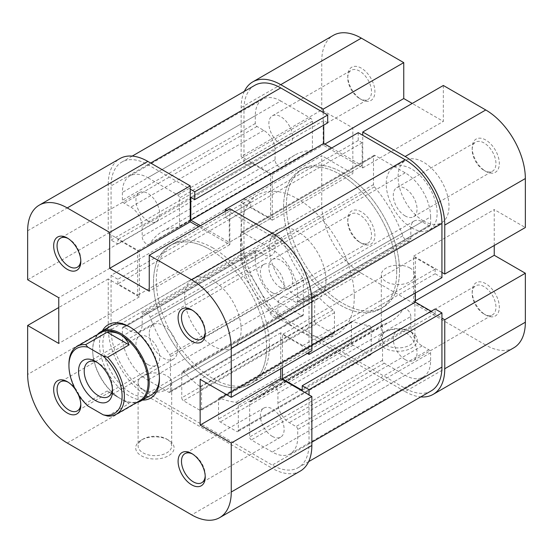 <?xml version="1.0" encoding="UTF-8"?>
<svg xmlns="http://www.w3.org/2000/svg" width="553" height="553" viewBox="0 0 553 553"><rect width="100%" height="100%" fill="white"/><g stroke="black" fill="none" stroke-linecap="round" stroke-linejoin="round"><path stroke-width="0.41" stroke-dasharray="2.77 2.07" d="M266.601 347.519A79.985 46.175 -120 0 0 231.686 267.03A79.985 46.175 -120 0 0 170.054 245.601A79.985 46.175 -120 0 0 153.492 282.217A79.985 46.175 -120 0 0 188.4 362.706A79.985 46.175 -120 0 0 250.039 384.135A79.985 46.175 -120 0 0 266.601 347.519M399.508 270.783A79.985 46.175 -120 0 0 364.6 190.294A79.985 46.175 -120 0 0 302.961 168.865A79.985 46.175 -120 0 0 286.399 205.481A79.985 46.175 -120 0 0 321.314 285.97A79.985 46.175 -120 0 0 382.946 307.399A79.985 46.175 -120 0 0 399.508 270.783M309.023 352.42L309.023 300.175A51.989 30.014 -120 0 0 272.256 236.497L227.013 210.375M254.746 85.356A51.989 30.014 -120 0 0 243.977 109.155L243.977 163.356L111.07 240.092L111.07 185.891A51.989 30.014 -120 0 1 121.84 162.084A51.989 30.014 -120 0 1 147.831 164.663L190.253 189.154M431.16 390.916A51.989 30.014 -120 0 1 405.169 388.337L280.744 316.503A51.989 30.014 -120 0 1 243.977 252.825L243.977 198.624L111.07 275.359L111.07 329.56A51.989 30.014 -120 0 0 147.831 393.238L272.256 465.073A51.989 30.014 -120 0 0 298.254 467.644A51.989 30.014 -120 0 0 309.023 443.845L309.023 394.87M369.535 354.708A2.399 1.383 -120 0 0 370.738 354.826A2.399 1.383 -120 0 0 371.236 353.726L371.236 328.689A2.399 1.383 -120 0 0 368.886 325.523A95.98 55.418 60 0 1 352.883 321.39A2.399 1.383 -120 0 0 351.936 321.397A2.399 1.383 -120 0 0 351.438 322.496L351.438 342.3A2.399 1.383 -120 0 0 353.132 345.238L369.535 354.708L236.629 431.437A2.399 1.383 -120 0 0 237.825 431.554A2.399 1.383 -120 0 0 238.322 430.462L238.322 405.425A2.399 1.383 -120 0 0 235.979 402.259A95.98 55.418 60 0 1 219.976 398.125A2.399 1.383 -120 0 0 219.029 398.125A2.399 1.383 -120 0 0 218.532 399.225L218.532 419.029A2.399 1.383 -120 0 0 220.225 421.967L236.629 431.437M314.678 321.072A2.399 1.383 -120 0 0 316.371 324.01L332.775 333.48A2.399 1.383 -120 0 0 333.971 333.597A2.399 1.383 -120 0 0 334.468 332.498L334.468 312.694A2.399 1.383 -120 0 0 333.024 309.922A95.98 55.418 60 0 1 317.021 295.579A2.399 1.383 -120 0 0 315.175 294.943A2.399 1.383 -120 0 0 314.678 296.035L314.678 321.072L181.764 397.807A2.399 1.383 -120 0 0 183.465 400.745L199.868 410.215A2.399 1.383 -120 0 0 201.064 410.333A2.399 1.383 -120 0 0 201.562 409.234L201.562 389.43A2.399 1.383 -120 0 0 200.117 386.658A95.98 55.418 60 0 1 184.114 372.314A2.399 1.383 -120 0 0 182.262 371.671A2.399 1.383 -120 0 0 181.764 372.77L181.764 397.807M331.641 148.01L362.18 165.644L362.18 142.785L358.226 140.497L358.226 132.665M441.93 277.641L435.142 273.721L435.142 269.152L415.344 257.726L415.344 292.986M431.181 311.277L435.142 313.558L435.142 308.989M243.977 198.624L250.765 202.543L250.765 207.112L270.562 218.539L270.562 174.133L250.765 162.706L250.765 167.276L243.977 163.356M327.687 122.87L323.726 120.582L323.726 125.151M255.292 259.357A35.993 20.779 -120 0 0 280.744 303.438L301.668 315.521A2.399 1.383 -120 0 0 302.864 315.639A2.399 1.383 -120 0 0 303.362 314.539L303.362 279.929A2.399 1.383 -120 0 0 302.678 277.952A95.98 55.418 60 0 1 283.074 240.437A6 3.463 -120 0 0 276.327 235.384A6 3.463 -120 0 0 275.083 238.136L275.083 247.931A15.996 9.235 60 0 1 271.772 255.251A15.996 9.235 60 0 1 263.774 254.463L256.986 250.544A2.399 1.383 -120 0 0 255.79 250.426A2.399 1.383 -120 0 0 255.292 251.518L255.292 259.357L122.386 336.093A35.993 20.779 -120 0 0 147.831 380.174L168.762 392.257A2.399 1.383 -120 0 0 169.958 392.374A2.399 1.383 -120 0 0 170.455 391.275L170.455 356.657A2.399 1.383 -120 0 0 169.764 354.687A95.98 55.418 60 0 1 150.16 317.173A6 3.463 -120 0 0 143.421 312.12A6 3.463 -120 0 0 142.176 314.864L142.176 324.666A15.996 9.235 60 0 1 138.865 331.987A15.996 9.235 60 0 1 130.867 331.192L124.079 327.279A2.399 1.383 -120 0 0 122.877 327.155A2.399 1.383 -120 0 0 122.386 328.254L122.386 336.093M280.744 100.992A35.993 20.779 -120 0 0 262.744 99.208A35.993 20.779 -120 0 0 255.292 115.681L255.292 123.519A2.399 1.383 -120 0 0 256.986 126.457L263.774 130.377A15.996 9.235 60 0 1 275.083 149.967L275.083 159.769A6 3.463 -120 0 0 277.703 165.803A6 3.463 -120 0 0 282.327 167.407A6 3.463 -120 0 0 283.074 166.681A95.98 55.418 60 0 1 294.963 155.013A95.98 55.418 60 0 1 311.505 150.527A2.399 1.383 -120 0 0 311.92 150.416A2.399 1.383 -120 0 0 312.41 149.317L312.41 121.231A2.399 1.383 -120 0 0 310.717 118.294L280.744 100.992L147.831 177.727A35.993 20.779 -120 0 0 129.837 175.944A35.993 20.779 -120 0 0 122.386 192.416L122.386 200.255A2.399 1.383 -120 0 0 124.079 203.193L130.867 207.112A15.996 9.235 60 0 1 142.176 226.702L142.176 236.497A6 3.463 -120 0 0 144.796 242.539A6 3.463 -120 0 0 149.421 244.143A6 3.463 -120 0 0 150.16 243.417A95.98 55.418 60 0 1 162.057 231.748A95.98 55.418 60 0 1 178.591 227.262A2.399 1.383 -120 0 0 179.006 227.152A2.399 1.383 -120 0 0 179.504 226.053L179.504 197.967A2.399 1.383 -120 0 0 177.81 195.029L147.831 177.727M430.614 216.907A35.993 20.779 -120 0 0 405.169 172.826L375.19 155.517A2.399 1.383 -120 0 0 373.994 155.4A2.399 1.383 -120 0 0 373.496 156.499L373.496 184.584A2.399 1.383 -120 0 0 374.409 186.845A95.98 55.418 60 0 1 402.84 235.827A6 3.463 -120 0 0 409.579 240.88A6 3.463 -120 0 0 410.824 238.136L410.824 228.334A15.996 9.235 60 0 1 414.135 221.013A15.996 9.235 60 0 1 422.133 221.808L428.921 225.721A2.399 1.383 -120 0 0 430.123 225.845A2.399 1.383 -120 0 0 430.614 224.746L430.614 216.907L297.708 293.643A35.993 20.779 -120 0 0 272.256 249.562L242.283 232.253A2.399 1.383 -120 0 0 241.08 232.136A2.399 1.383 -120 0 0 240.59 233.235L240.59 261.32A2.399 1.383 -120 0 0 241.495 263.581A95.98 55.418 60 0 1 269.926 312.563A6 3.463 -120 0 0 276.673 317.616A6 3.463 -120 0 0 277.917 314.864L277.917 305.069A15.996 9.235 60 0 1 281.228 297.749A15.996 9.235 60 0 1 289.226 298.537L296.014 302.456A2.399 1.383 -120 0 0 297.21 302.574A2.399 1.383 -120 0 0 297.708 301.482L297.708 293.643M410.824 316.503A6 3.463 -120 0 0 408.204 310.461A6 3.463 -120 0 0 403.579 308.857A6 3.463 -120 0 0 402.84 309.583A95.98 55.418 60 0 1 390.943 321.252A95.98 55.418 60 0 1 383.236 324.459A2.399 1.383 -120 0 0 383.042 324.542A2.399 1.383 -120 0 0 382.545 325.641L382.545 360.259A2.399 1.383 -120 0 0 384.238 363.197L405.169 375.273A35.993 20.779 -120 0 0 423.163 377.056A35.993 20.779 -120 0 0 430.614 360.584L430.614 352.745A2.399 1.383 -120 0 0 428.921 349.807L422.133 345.888A15.996 9.235 60 0 1 410.824 326.298L410.824 316.503L277.917 393.231A6 3.463 -120 0 0 275.297 387.197A6 3.463 -120 0 0 270.673 385.593A6 3.463 -120 0 0 269.926 386.319A95.98 55.418 60 0 1 258.037 397.987A95.98 55.418 60 0 1 250.322 401.195A2.399 1.383 -120 0 0 250.136 401.278A2.399 1.383 -120 0 0 249.638 402.377L249.638 436.988A2.399 1.383 -120 0 0 251.332 439.925L272.256 452.008A35.993 20.779 -120 0 0 290.256 453.792A35.993 20.779 -120 0 0 297.708 437.319L297.708 429.481A2.399 1.383 -120 0 0 296.014 426.543L289.226 422.623A15.996 9.235 60 0 1 277.917 403.033L277.917 393.231M200.428 225.721L229.274 242.38L229.274 219.52L225.313 217.232L225.313 211.357M111.07 275.359L117.858 279.279L117.858 283.848L137.656 295.274L137.656 250.868L117.858 239.442L117.858 244.011L111.07 240.092M307.323 353.395L302.235 350.457L302.235 345.888L282.438 334.461L282.438 367.766M435.142 313.558L302.235 390.294M415.344 257.726L282.438 334.461M435.142 269.152L302.235 345.888M435.142 273.721L302.235 350.457M250.765 167.276L117.858 244.011M250.765 162.706L117.858 239.442M270.562 174.133L137.656 250.868M270.562 218.539L137.656 295.274M250.765 207.112L117.858 283.848M250.765 202.543L117.858 279.279M358.226 140.497L225.313 217.232M362.18 142.785L229.274 219.52M362.18 165.644L229.274 242.38M323.726 120.582L190.82 197.317M409.973 331.358L411.674 332.339A19.196 11.081 0 0 0 384.522 332.339A19.196 11.081 0 0 0 384.522 348.01A19.196 11.081 0 0 0 411.674 348.01A19.196 11.081 0 0 0 411.674 332.339L409.973 331.358A16.797 9.698 180 0 1 414.895 338.215A16.797 9.698 180 0 1 404.526 347.173A16.797 9.698 180 0 1 386.222 345.072A16.797 9.698 180 0 1 381.3 338.215A16.797 9.698 180 0 1 386.222 331.358A16.797 9.698 180 0 1 409.973 331.358M361.337 211.847A19.196 11.081 -120 0 0 347.761 219.686A19.196 11.081 -120 0 0 361.337 243.196L361.337 243.196A19.196 11.081 -120 0 0 374.906 235.357A19.196 11.081 -120 0 0 361.337 211.847M359.637 242.214L361.337 243.196L359.637 242.214A16.797 9.698 60 0 1 347.761 221.642A16.797 9.698 60 0 1 351.238 213.956A16.797 9.698 60 0 1 359.637 214.785A16.797 9.698 60 0 1 370.614 229.592A16.797 9.698 60 0 1 368.035 243.05A16.797 9.698 60 0 1 359.637 242.214M485.762 283.682A19.196 11.081 -120 0 0 472.186 291.521A19.196 11.081 -120 0 0 485.762 315.03L485.762 315.03A19.196 11.081 -120 0 0 499.331 307.192A19.196 11.081 -120 0 0 485.762 283.682M484.062 314.049L485.762 315.03L484.062 314.049A16.797 9.698 60 0 1 472.186 293.477A16.797 9.698 60 0 1 475.663 285.79A16.797 9.698 60 0 1 484.062 286.62A16.797 9.698 60 0 1 495.039 301.426A16.797 9.698 60 0 1 492.46 314.885A16.797 9.698 60 0 1 484.062 314.049M485.762 140.013A19.196 11.081 -120 0 0 472.186 147.845A19.196 11.081 -120 0 0 485.762 171.354L485.762 171.354A19.196 11.081 -120 0 0 499.331 163.522A19.196 11.081 -120 0 0 485.762 140.013M484.062 170.379L485.762 171.354L484.062 170.379A16.797 9.698 60 0 1 472.186 149.808A16.797 9.698 60 0 1 475.663 142.114A16.797 9.698 60 0 1 484.062 142.951A16.797 9.698 60 0 1 495.039 157.75A16.797 9.698 60 0 1 492.46 171.209A16.797 9.698 60 0 1 484.062 170.379M361.337 68.171A19.196 11.081 -120 0 0 347.761 76.01A19.196 11.081 -120 0 0 361.337 99.519L361.337 99.519A19.196 11.081 -120 0 0 374.906 91.687A19.196 11.081 -120 0 0 361.337 68.171M359.637 98.545L361.337 99.519L359.637 98.545A16.797 9.698 60 0 1 347.761 77.973A16.797 9.698 60 0 1 351.238 70.279A16.797 9.698 60 0 1 359.637 71.116A16.797 9.698 60 0 1 370.614 85.915A16.797 9.698 60 0 1 368.035 99.374A16.797 9.698 60 0 1 359.637 98.545M409.973 268.011A16.797 9.698 0 0 0 391.669 265.91A16.797 9.698 0 0 0 381.3 274.869A16.797 9.698 0 0 0 386.222 281.726A16.797 9.698 0 0 0 404.526 283.827A16.797 9.698 0 0 0 414.895 274.869A16.797 9.698 0 0 0 409.973 268.011M405.169 359.602A16.797 9.698 60 0 1 394.192 344.802A16.797 9.698 60 0 1 396.771 331.344A16.797 9.698 60 0 1 405.169 332.173A16.797 9.698 60 0 1 416.139 346.973A16.797 9.698 60 0 1 413.568 360.432A16.797 9.698 60 0 1 405.169 359.602M405.169 215.926A16.797 9.698 60 0 1 394.192 201.126A16.797 9.698 60 0 1 396.771 187.667A16.797 9.698 60 0 1 405.169 188.497A16.797 9.698 60 0 1 416.139 203.304A16.797 9.698 60 0 1 413.568 216.762A16.797 9.698 60 0 1 405.169 215.926M280.744 144.091A16.797 9.698 60 0 1 269.767 129.291A16.797 9.698 60 0 1 272.346 115.833A16.797 9.698 60 0 1 280.744 116.662A16.797 9.698 60 0 1 291.714 131.462A16.797 9.698 60 0 1 289.143 144.927A16.797 9.698 60 0 1 280.744 144.091M280.744 287.767A16.797 9.698 60 0 1 269.767 272.968A16.797 9.698 60 0 1 272.346 259.509A16.797 9.698 60 0 1 280.744 260.339A16.797 9.698 60 0 1 291.714 275.138A16.797 9.698 60 0 1 289.143 288.597A16.797 9.698 60 0 1 280.744 287.767M340.13 174.458A79.985 46.175 60 0 1 392.381 244.944A79.985 46.175 60 0 1 380.118 309.03A79.985 46.175 60 0 1 340.13 305.069A79.985 46.175 60 0 1 287.878 234.59A79.985 46.175 60 0 1 300.134 170.497A79.985 46.175 60 0 1 340.13 174.458M342.957 172.826A79.985 46.175 60 0 1 395.208 243.306A79.985 46.175 60 0 1 382.946 307.399A79.985 46.175 60 0 1 342.957 303.438A79.985 46.175 60 0 1 290.705 232.958A79.985 46.175 60 0 1 302.961 168.865A79.985 46.175 60 0 1 342.957 172.826M423.55 220.993A35.993 20.779 60 0 1 400.033 189.271A35.993 20.779 60 0 1 405.549 160.432A35.993 20.779 60 0 1 423.55 162.216A35.993 20.779 60 0 1 447.059 193.93A35.993 20.779 60 0 1 441.543 222.776A35.993 20.779 60 0 1 423.55 220.993M411.674 227.85A35.993 20.779 60 0 1 388.158 196.128A35.993 20.779 60 0 1 393.674 167.289A35.993 20.779 60 0 1 411.674 169.073A35.993 20.779 60 0 1 435.183 200.787A35.993 20.779 60 0 1 429.667 229.633A35.993 20.779 60 0 1 411.674 227.85M241.149 251.193L241.149 202.218L321.742 155.683L321.742 204.665L241.149 251.193A55.991 32.323 -120 0 0 280.744 319.765L361.337 273.237L485.762 345.072L405.169 391.6L280.744 319.765M443.34 85.48L443.34 121.397L412.234 103.439M494.244 245.477L494.244 209.559L525.35 227.518M513.751 347.844A55.991 32.323 60 0 1 485.762 345.072M361.337 273.237A55.991 32.323 60 0 1 321.742 204.665M244.357 91.356A55.991 32.323 -120 0 0 241.149 107.524L241.149 156.499L321.742 109.971L352.849 127.93L352.849 173.642L321.742 155.683M321.742 109.971L321.742 60.989A55.991 32.323 60 0 1 333.341 35.357M323.159 112.418L323.159 145.073L362.747 167.925L362.747 135.278M241.149 202.218L272.256 220.177L272.256 174.458L241.149 156.499M405.169 391.6A55.991 32.323 -120 0 0 420.771 396.909M441.93 272.415L413.651 256.094L413.651 301.807L441.93 318.134M413.651 256.094L494.244 209.559M413.651 301.807L415.344 300.825M272.256 220.177L352.849 173.642M272.256 174.458L352.849 127.93M323.159 145.073L324.853 144.091M362.747 167.925L443.34 121.397M205.211 475.96A16.797 9.698 -120 0 0 205.239 475.027A16.797 9.698 -120 0 0 193.363 454.455L191.663 453.481L193.363 454.455A16.797 9.698 -120 0 0 192.541 454.02M80.786 404.125A16.797 9.698 -120 0 0 80.814 403.192A16.797 9.698 -120 0 0 68.938 382.621L67.238 381.646L68.938 382.621A16.797 9.698 -120 0 0 68.116 382.185M75.554 389.727A19.196 11.081 60 0 1 77.973 393.916M80.786 260.449A16.797 9.698 -120 0 0 80.814 259.523A16.797 9.698 -120 0 0 68.938 238.951L67.238 237.97L68.938 238.951A16.797 9.698 -120 0 0 68.116 238.509M205.211 332.284A16.797 9.698 -120 0 0 205.239 331.358A16.797 9.698 -120 0 0 193.363 310.786L191.663 309.804L193.363 310.786A16.797 9.698 -120 0 0 192.541 310.344M159.416 377.699A39.989 23.088 -120 0 0 159.43 376.745A39.989 23.088 -120 0 0 131.151 327.763L129.45 326.788L131.151 327.763A39.989 23.088 -120 0 0 130.314 327.293M142.418 400.089A42.394 24.477 60 0 1 129.45 396.01A42.394 24.477 60 0 1 102.429 330.825M192.879 278.601L111.153 325.786A39.989 23.088 -120 0 0 105.022 357.832A39.989 23.088 -120 0 0 131.151 393.072A39.989 23.088 -120 0 0 151.142 395.049L232.868 347.872A39.989 23.088 -120 0 0 239 315.825A39.989 23.088 -120 0 0 212.87 280.578A39.989 23.088 -120 0 0 192.879 278.601A39.989 23.088 -120 0 0 186.748 310.648A39.989 23.088 -120 0 0 212.87 345.888A39.989 23.088 -120 0 0 232.868 347.872M141.326 455.769A19.196 11.081 0 0 0 168.478 455.769A19.196 11.081 0 0 0 168.478 440.091L168.478 440.091A19.196 11.081 0 0 0 141.326 440.091A19.196 11.081 0 0 0 141.326 455.769M166.778 439.11L168.478 440.091L166.778 439.11A16.797 9.698 180 0 1 171.7 445.967A16.797 9.698 180 0 1 161.331 454.925A16.797 9.698 180 0 1 143.027 452.824A16.797 9.698 180 0 1 138.105 445.967A16.797 9.698 180 0 1 143.027 439.11A16.797 9.698 180 0 1 166.778 439.11M143.027 389.478A16.797 9.698 0 0 0 161.331 391.579A16.797 9.698 0 0 0 171.7 382.621A16.797 9.698 0 0 0 166.778 375.764A16.797 9.698 0 0 0 148.474 373.662A16.797 9.698 0 0 0 138.105 382.621A16.797 9.698 0 0 0 143.027 389.478M147.831 364.503A16.797 9.698 -120 0 0 156.229 365.333A16.797 9.698 -120 0 0 158.808 351.874A16.797 9.698 -120 0 0 147.831 337.074A16.797 9.698 -120 0 0 139.432 336.238A16.797 9.698 -120 0 0 136.861 349.696A16.797 9.698 -120 0 0 147.831 364.503M147.831 220.827A16.797 9.698 -120 0 0 156.229 221.656A16.797 9.698 -120 0 0 158.808 208.198A16.797 9.698 -120 0 0 147.831 193.398A16.797 9.698 -120 0 0 139.432 192.568A16.797 9.698 -120 0 0 136.861 206.027A16.797 9.698 -120 0 0 147.831 220.827M272.256 292.661A16.797 9.698 -120 0 0 280.654 293.491A16.797 9.698 -120 0 0 283.233 280.032A16.797 9.698 -120 0 0 272.256 265.233A16.797 9.698 -120 0 0 263.857 264.403A16.797 9.698 -120 0 0 261.286 277.862A16.797 9.698 -120 0 0 272.256 292.661M272.256 436.338A16.797 9.698 -120 0 0 280.654 437.167A16.797 9.698 -120 0 0 283.233 423.709A16.797 9.698 -120 0 0 272.256 408.909A16.797 9.698 -120 0 0 263.857 408.073A16.797 9.698 -120 0 0 261.286 421.538A16.797 9.698 -120 0 0 272.256 436.338M212.87 247.931A79.985 46.175 -120 0 0 172.882 243.97A79.985 46.175 -120 0 0 160.619 308.056A79.985 46.175 -120 0 0 212.87 378.542A79.985 46.175 -120 0 0 252.866 382.503A79.985 46.175 -120 0 0 265.122 318.41A79.985 46.175 -120 0 0 212.87 247.931M210.043 249.562A79.985 46.175 -120 0 0 170.054 245.601A79.985 46.175 -120 0 0 157.792 309.694A79.985 46.175 -120 0 0 210.043 380.174A79.985 46.175 -120 0 0 250.039 384.135A79.985 46.175 -120 0 0 262.295 320.042A79.985 46.175 -120 0 0 210.043 249.562M27.65 230.788L108.243 184.253L108.243 233.235L27.65 279.763M67.238 443.029L147.831 396.501L272.256 468.336L191.663 514.864M229.841 208.744L229.841 244.661L198.734 226.702M280.744 368.74L280.744 332.823L311.851 350.782M300.251 471.108A55.991 32.323 60 0 1 272.256 468.336M147.831 396.501A55.991 32.323 60 0 1 108.243 327.929L27.65 374.457M108.243 233.235L139.349 251.193L139.349 296.906L108.243 278.947L108.243 327.929M108.243 184.253A55.991 32.323 60 0 1 119.842 158.621M108.243 278.947L58.756 307.523M139.349 251.193L58.756 297.721M139.349 296.906L58.756 343.441M280.744 332.823L200.151 379.358M229.841 244.661L149.248 291.196M87.844 405.95L85.68 403.393A39.194 22.625 60 0 1 68.938 364.337M325.987 280.578A39.989 23.088 -120 0 0 308.533 240.334A39.989 23.088 -120 0 0 277.71 229.619A39.989 23.088 -120 0 0 269.429 247.931A39.989 23.088 -120 0 0 286.889 288.175A39.989 23.088 -120 0 0 317.705 298.89A39.989 23.088 -120 0 0 325.987 280.578M97.397 334.648A39.989 23.088 -120 0 0 92.69 349.966A39.989 23.088 -120 0 0 120.969 398.948A39.989 23.088 -120 0 0 136.584 402.536M396.681 272.422A79.985 46.175 -120 0 0 361.773 191.926A79.985 46.175 -120 0 0 300.134 170.497A79.985 46.175 -120 0 0 283.571 207.112A79.985 46.175 -120 0 0 318.48 287.608A79.985 46.175 -120 0 0 380.118 309.03A79.985 46.175 -120 0 0 396.681 272.422M354.266 296.906A79.985 46.175 -120 0 0 319.351 216.417A79.985 46.175 -120 0 0 257.719 194.988A79.985 46.175 -120 0 0 241.149 231.603A79.985 46.175 -120 0 0 276.065 312.092A79.985 46.175 -120 0 0 337.703 333.521A79.985 46.175 -120 0 0 354.266 296.906M100.805 332.678A39.194 22.625 -120 0 0 92.69 350.623L92.69 349.966M107.614 416.056L129.105 403.649L120.402 398.623A39.194 22.625 -120 0 0 139.999 400.566M112.418 389.042A19.998 11.544 -120 0 0 112.487 387.522L112.487 390.784M149.248 333.646A19.998 11.544 -120 0 0 157.978 353.768A19.998 11.544 -120 0 0 173.386 359.125A19.998 11.544 -120 0 0 177.527 349.966A19.998 11.544 -120 0 0 168.796 329.844A19.998 11.544 -120 0 0 153.388 324.487A19.998 11.544 -120 0 0 149.248 333.646M92.69 350.623A39.194 22.625 -120 0 0 120.402 398.623L107.171 390.985L85.68 403.393M107.171 390.985L129.105 403.649M112.487 387.522A19.998 11.544 -120 0 0 98.344 363.031A19.998 11.544 -120 0 0 96.996 362.326M120.402 398.623L120.969 398.948M274.993 234.921L272.256 236.497M243.977 109.155L111.07 185.891M311.851 442.213L309.023 443.845M243.977 252.825L111.07 329.56M280.744 316.503L147.831 393.238M150.658 163.031L147.831 164.663M311.754 298.592L309.023 300.175M405.169 388.337L272.256 465.073M402.84 309.583L269.926 386.319M410.824 326.298L277.917 403.033M422.133 345.888L289.226 422.623M428.921 349.807L296.014 426.543M430.614 352.745L297.708 429.481M430.614 360.584L297.708 437.319M405.169 375.273L272.256 452.008M384.238 363.197L251.332 439.925M382.545 360.259L249.638 436.988M382.545 325.641L249.638 402.377M383.236 324.459L250.322 401.195M405.169 172.826L272.256 249.562M430.614 224.746L297.708 301.482M428.921 225.721L296.014 302.456M422.133 221.808L289.226 298.537M410.824 228.334L277.917 305.069M410.824 238.136L277.917 314.864M402.84 235.827L269.926 312.563M374.409 186.845L241.495 263.581M373.496 184.584L240.59 261.32M373.496 156.499L240.59 233.235M375.19 155.517L242.283 232.253M255.292 115.681L122.386 192.416M310.717 118.294L177.81 195.029M312.41 121.231L179.504 197.967M312.41 149.317L179.504 226.053M311.505 150.527L178.591 227.262M283.074 166.681L150.16 243.417M275.083 159.769L142.176 236.497M275.083 149.967L142.176 226.702M263.774 130.377L130.867 207.112M256.986 126.457L124.079 203.193M255.292 123.519L122.386 200.255M280.744 303.438L147.831 380.174M255.292 251.518L122.386 328.254M256.986 250.544L124.079 327.279M263.774 254.463L130.867 331.192M275.083 247.931L142.176 324.666M275.083 238.136L142.176 314.864M283.074 240.437L150.16 317.173M302.678 277.952L169.764 354.687M303.362 279.929L170.455 356.657M303.362 314.539L170.455 391.275M301.668 315.521L168.762 392.257M316.371 324.01L183.465 400.745M314.678 296.035L181.764 372.77M317.021 295.579L184.114 372.314M333.024 309.922L200.117 386.658M334.468 312.694L201.562 389.43M334.468 332.498L201.562 409.234M332.775 333.48L199.868 410.215M371.236 353.726L238.322 430.462M353.132 345.238L220.225 421.967M351.438 342.3L218.532 419.029M351.438 322.496L218.532 399.225M352.883 321.39L219.976 398.125M368.886 325.523L235.979 402.259M371.236 328.689L238.322 405.425M241.149 107.524L321.742 60.989M257.719 194.988L172.882 243.97M132.229 156.091L121.84 162.084M308.643 461.644L298.254 467.644M337.703 333.521L252.866 382.503M403.579 308.857L270.673 385.593M423.163 377.056L290.256 453.792M383.042 324.542L250.136 401.278M390.943 321.252L258.037 397.987M430.123 225.845L297.21 302.574M414.135 221.013L281.228 297.749M409.579 240.88L276.673 317.616M373.994 155.4L241.08 232.136M262.744 99.208L129.837 175.944M311.92 150.416L179.006 227.152M294.963 155.013L162.057 231.748M282.327 167.407L149.421 244.143M255.79 250.426L122.877 327.155M271.772 255.251L138.865 331.987M276.327 235.384L143.421 312.12M302.864 315.639L169.958 392.374M315.175 294.943L182.262 371.671M333.971 333.597L201.064 410.333M370.738 354.826L237.825 431.554M351.936 321.397L219.029 398.125M386.222 331.358L384.522 332.339M347.761 221.642L347.761 219.686M472.186 293.477L472.186 291.521M472.186 149.808L472.186 147.845M347.761 77.973L347.761 76.01M381.3 274.869L381.3 338.215M396.771 331.344L475.663 285.79M396.771 187.667L475.663 142.114M272.346 115.833L351.238 70.279M272.346 259.509L351.238 213.956M393.674 167.289L405.549 160.432M429.667 229.633L441.543 222.776M289.143 288.597L368.035 243.05M289.143 144.927L368.035 99.374M413.568 216.762L492.46 171.209M413.568 360.432L492.46 314.885M414.895 274.869L414.895 338.215M205.239 475.027L205.239 476.99M80.814 403.192L80.814 405.155M80.814 259.523L80.814 261.479M205.239 331.358L205.239 333.314M159.43 376.745L159.43 378.701M171.7 382.621L171.7 445.967M156.229 365.333L77.337 410.886M156.229 221.656L77.337 267.21M280.654 293.491L201.762 339.044M280.654 437.167L201.762 482.721M263.857 408.073L184.965 453.626M263.857 264.403L184.965 309.95M139.432 192.568L60.54 238.115M139.432 336.238L60.54 381.791M138.105 382.621L138.105 445.967M143.027 439.11L141.326 440.091M277.71 229.619L111.153 325.786M173.386 359.125L108.347 396.674M153.388 324.487L88.349 362.042M98.344 363.031L95.517 361.399M317.705 298.89L151.142 395.049"/><path stroke-width="0.83" d="M309.023 352.42L309.023 354.376L441.93 277.641L441.93 223.44A51.989 30.014 -120 0 0 405.169 159.762L358.226 132.665L225.313 209.393L227.013 210.375M308.643 461.644L431.16 390.916A51.989 30.014 -120 0 0 441.93 367.109L441.93 312.908L309.023 389.644L309.023 394.87M190.253 189.154L194.774 191.767L327.687 115.031L280.744 87.927A51.989 30.014 -120 0 0 254.746 85.356L132.229 156.091M415.344 292.986L415.344 302.132L431.181 311.277M282.438 367.766L282.438 378.867L302.235 390.294L302.235 385.724L435.142 308.989L441.93 312.908M327.687 115.031L327.687 122.87L194.774 199.598L190.82 197.317L190.82 220.17L200.428 225.721M323.726 125.151L323.726 143.441L331.641 148.01M225.313 211.357L225.313 209.393M194.774 191.767L194.774 199.598M302.235 385.724L309.023 389.644M309.023 354.376L307.323 353.395M415.344 302.132L282.438 378.867M323.726 143.441L190.82 220.17M280.744 84.664L323.159 109.155L403.752 62.62L361.337 38.136L280.744 84.664A55.991 32.323 -120 0 0 252.749 81.892A55.991 32.323 -120 0 0 244.357 91.356M444.757 225.071L444.757 274.053L525.35 227.518L525.35 178.543L444.757 225.071A55.991 32.323 -120 0 0 405.169 156.499L362.747 132.008L443.34 85.48L485.762 109.971A55.991 32.323 60 0 1 525.35 178.543M412.234 103.439L403.752 98.545L403.752 62.62M420.771 396.909A55.991 32.323 -120 0 0 433.158 394.379A55.991 32.323 -120 0 0 444.757 368.747L525.35 322.212L525.35 273.237L494.244 255.279L494.244 245.477M525.35 322.212A55.991 32.323 60 0 1 513.751 347.844L433.158 394.379M252.749 81.892L333.341 35.357A55.991 32.323 60 0 1 361.337 38.136M323.159 109.155L323.159 112.418M441.93 318.134L444.757 319.765L444.757 368.747M444.757 274.053L441.93 272.415M362.747 135.278L362.747 132.008M444.757 319.765L525.35 273.237M415.344 300.825L494.244 255.279M324.853 144.091L403.752 98.545M191.663 453.481L191.663 453.481A19.196 11.081 60 0 1 205.239 476.99A19.196 11.081 60 0 1 191.663 484.829A19.196 11.081 60 0 1 178.094 461.313A19.196 11.081 60 0 1 191.663 453.481M192.541 454.02A16.797 9.698 -120 0 0 184.965 453.626A16.797 9.698 -120 0 0 182.386 467.085A16.797 9.698 -120 0 0 193.363 481.884A16.797 9.698 -120 0 0 201.762 482.721A16.797 9.698 -120 0 0 205.211 475.96M77.973 393.916A19.196 11.081 60 0 1 80.814 405.155A19.196 11.081 60 0 1 67.238 412.987A19.196 11.081 60 0 1 53.669 389.478A19.196 11.081 60 0 1 67.238 381.646L67.238 381.646A19.196 11.081 60 0 1 75.554 389.727M68.116 382.185A16.797 9.698 -120 0 0 60.54 381.791A16.797 9.698 -120 0 0 57.961 395.25A16.797 9.698 -120 0 0 68.938 410.05A16.797 9.698 -120 0 0 77.337 410.886A16.797 9.698 -120 0 0 80.786 404.125M67.238 237.97L67.238 237.97A19.196 11.081 60 0 1 80.814 261.479A19.196 11.081 60 0 1 67.238 269.318A19.196 11.081 60 0 1 53.669 245.809A19.196 11.081 60 0 1 67.238 237.97M68.116 238.509A16.797 9.698 -120 0 0 60.54 238.115A16.797 9.698 -120 0 0 57.961 251.574A16.797 9.698 -120 0 0 68.938 266.38A16.797 9.698 -120 0 0 77.337 267.21A16.797 9.698 -120 0 0 80.786 260.449M191.663 309.804L191.663 309.804A19.196 11.081 60 0 1 205.239 333.314A19.196 11.081 60 0 1 191.663 341.153A19.196 11.081 60 0 1 178.094 317.643A19.196 11.081 60 0 1 191.663 309.804M192.541 310.344A16.797 9.698 -120 0 0 184.965 309.95A16.797 9.698 -120 0 0 182.386 323.408A16.797 9.698 -120 0 0 193.363 338.215A16.797 9.698 -120 0 0 201.762 339.044A16.797 9.698 -120 0 0 205.211 332.284M102.429 330.825A42.394 24.477 60 0 1 129.45 326.782L129.45 326.782A42.394 24.477 60 0 1 129.45 326.788A42.394 24.477 60 0 1 159.43 378.701A42.394 24.477 60 0 1 142.418 400.089M136.584 402.536A39.989 23.088 -120 0 0 140.967 400.932L151.142 395.049A39.989 23.088 -120 0 0 159.416 377.699M272.256 233.235L229.841 208.744L149.248 255.272L191.663 279.763L272.256 233.235A55.991 32.323 60 0 1 311.851 301.807L311.851 350.782L231.258 397.317L200.151 379.358L200.151 425.07L231.258 443.029L311.851 396.501L311.851 445.476A55.991 32.323 60 0 1 300.251 471.108L219.659 517.643A55.991 32.323 -120 0 0 231.258 492.011L231.258 443.029M219.659 517.643A55.991 32.323 -120 0 1 191.663 514.864L67.238 443.029A55.991 32.323 -120 0 1 27.65 374.457L27.65 325.482L58.756 343.441L58.756 297.721L27.65 279.763L27.65 230.788A55.991 32.323 -120 0 1 39.249 205.156L119.842 158.621A55.991 32.323 60 0 1 147.831 161.4L190.253 185.884L109.66 232.419L109.66 268.336L149.248 291.196L149.248 255.272M130.314 327.293A39.989 23.088 -120 0 0 111.153 325.786L100.971 331.662A39.989 23.088 -120 0 0 97.397 334.648M109.66 232.419L67.238 207.928A55.991 32.323 -120 0 0 39.249 205.156M231.258 397.317L231.258 348.335A55.991 32.323 -120 0 0 191.663 279.763M198.734 226.702L190.253 221.808L190.253 185.884M311.851 396.501L280.744 378.542L280.744 368.74M58.756 307.523L27.65 325.482M280.744 378.542L200.151 425.07M190.253 221.808L109.66 268.336M68.938 365.644L68.938 364.337A39.194 22.625 60 0 1 77.054 346.392A39.194 22.625 60 0 1 85.68 344.616L87.844 347.173A37.59 21.705 -120 0 0 68.938 365.644A37.59 21.705 -120 0 0 87.844 405.95L103.19 414.805A37.59 21.705 -120 0 0 122.102 396.335A37.59 21.705 -120 0 0 103.19 356.028L107.614 357.279A39.194 22.625 60 0 1 124.363 396.335A39.194 22.625 60 0 1 116.248 414.28A39.194 22.625 60 0 1 107.614 416.056L103.19 414.805M140.967 400.932A39.989 23.088 -120 0 0 149.248 382.621A39.989 23.088 -120 0 0 131.794 342.376A39.989 23.088 -120 0 0 100.971 331.662M116.248 414.28L139.999 400.566A39.194 22.625 -120 0 0 148.114 382.621A39.194 22.625 -120 0 0 120.402 334.62A39.194 22.625 -120 0 0 100.805 332.678L77.054 346.392M112.487 390.784A23.993 13.853 60 0 1 95.517 400.579A23.993 13.853 60 0 1 78.554 371.194A23.993 13.853 60 0 1 95.517 361.399A23.993 13.853 60 0 1 112.487 390.784M96.996 362.326A19.998 11.544 -120 0 0 88.349 362.042A19.998 11.544 -120 0 0 84.208 371.194A19.998 11.544 -120 0 0 92.939 391.317A19.998 11.544 -120 0 0 108.347 396.674A19.998 11.544 -120 0 0 112.418 389.042M87.844 347.173L103.19 356.028M85.68 344.616L107.171 332.208C112.176 331.634 116.586 332.436 120.402 334.62C124.204 336.839 127.107 340.254 129.105 344.872L107.614 357.279M107.171 332.208L129.105 344.872M405.169 159.762L274.993 234.921M441.93 367.109L311.851 442.213M280.744 87.927L150.658 163.031M441.93 223.44L311.754 298.592M405.169 156.499L485.762 109.971M231.258 492.011L311.851 445.476M147.831 161.4L67.238 207.928M311.851 301.807L231.258 348.335"/></g></svg>
